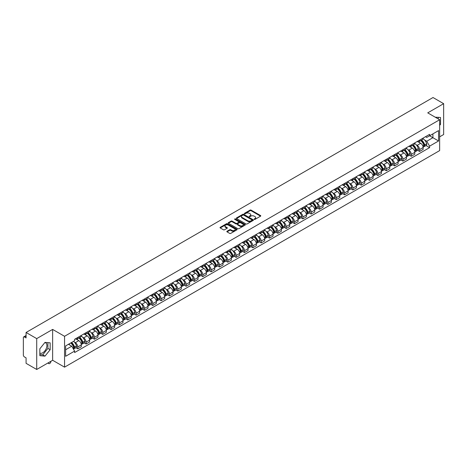 <?xml version="1.0" encoding="UTF-8"?>
<svg xmlns="http://www.w3.org/2000/svg" width="467" height="467" viewBox="0 0 467 467"><rect width="100%" height="100%" fill="white"/><g stroke="black" fill="none" stroke-linecap="round" stroke-linejoin="round"><path stroke-width="0.7" d="M254.252 219.391A0.52 0.298 0 0 0 254.988 219.391L260.563 216.174A0.741 0.426 0 0 0 260.779 215.871A0.741 0.426 0 0 0 260.563 215.567L251.118 210.115A0.741 0.426 0 0 0 250.067 210.115L244.492 213.331A0.52 0.298 0 0 0 245.228 213.758L245.951 213.343A2.376 1.372 0 0 1 249.308 213.343L250.096 213.798A2.376 1.372 0 0 1 250.791 214.767A2.376 1.372 0 0 1 250.096 215.736L249.372 216.151A0.52 0.298 0 0 0 250.108 216.577L250.832 216.157A2.376 1.372 0 0 1 254.188 216.157L254.976 216.612A2.376 1.372 0 0 1 255.671 217.581A2.376 1.372 0 0 1 254.976 218.55L254.252 218.97A0.52 0.298 0 0 0 254.252 219.391L254.252 218.97M435.262 117.217A5.896 3.403 -60 0 1 436.067 117.48A5.896 3.403 -60 0 1 436.698 118.046M44.826 342.591A5.896 3.403 -60 0 1 45.696 342.86A5.896 3.403 -60 0 1 46.601 347.582A5.896 3.403 -60 0 1 42.748 352.778A5.896 3.403 -60 0 1 39.841 353.087M227.038 231.258A0.741 0.426 0 0 0 226.822 231.562A0.741 0.426 0 0 0 227.038 231.865L229.688 233.395A0.741 0.426 0 0 0 230.739 233.395L236.927 229.817A0.741 0.426 0 0 0 237.143 229.513A0.741 0.426 0 0 0 236.927 229.215L227.482 223.763A0.741 0.426 0 0 0 226.437 223.763L220.243 227.336A0.741 0.426 0 0 0 220.027 227.639A0.741 0.426 0 0 0 220.243 227.943L223.442 229.787A0.741 0.426 0 0 0 224.493 229.787L227.143 228.258A0.741 0.426 0 0 0 227.359 227.954A0.741 0.426 0 0 0 227.143 227.651L225.555 226.734A1.985 1.144 0 0 1 224.977 225.929A1.985 1.144 0 0 1 226.197 224.866A1.985 1.144 0 0 1 228.363 225.117L234.58 228.707A1.985 1.144 0 0 1 235.158 229.513A1.985 1.144 0 0 1 233.938 230.575A1.985 1.144 0 0 1 231.772 230.324L230.739 229.729A0.741 0.426 0 0 0 229.688 229.729L227.038 231.258L227.038 231.865L229.688 230.342L229.688 229.729M64.557 336.298L52.637 329.416L36.712 338.616L26.076 332.475L433.014 97.527L443.65 103.668L427.725 112.862L439.64 119.745L64.557 336.298L64.557 367.155L439.64 150.602L439.64 119.745M246.004 223.973A0.741 0.426 0 0 0 247.055 223.973L253.242 220.401A0.741 0.426 0 0 0 253.458 220.097A0.741 0.426 0 0 0 253.242 219.794L243.797 214.341A0.741 0.426 0 0 0 242.752 214.341L236.559 217.914A0.741 0.426 0 0 0 236.343 218.217A0.741 0.426 0 0 0 236.559 218.521L246.004 223.973M234.959 219.502A0.52 0.298 0 0 1 235.485 219.578L245.076 225.112L238.894 228.684A0.741 0.426 0 0 1 237.843 228.684L228.404 223.232L228.404 222.625A0.741 0.426 0 0 0 228.182 222.928A0.741 0.426 0 0 0 228.404 223.232M228.404 222.625L231.054 221.095A0.741 0.426 0 0 1 232.099 221.095L235.928 223.308A0.741 0.426 0 0 0 236.979 223.308L238.736 222.292A0.741 0.426 0 0 0 238.952 221.988A0.741 0.426 0 0 0 238.736 221.685L234.749 219.385A0.52 0.298 0 0 1 235.485 218.959L245.087 224.504A0.741 0.426 0 0 1 245.303 224.808A0.741 0.426 0 0 1 245.087 225.112L245.087 224.504M36.712 338.616L36.712 369.473L26.076 363.332L26.076 357.868L24.418 356.911A1.512 0.876 -120 0 1 23.35 355.06L23.35 337.594A1.512 0.876 -120 0 1 23.665 336.905L26.076 335.51M439.64 136.843L443.65 134.525L443.65 103.668M36.712 369.473L52.637 360.273L64.557 367.155M26.076 332.475L26.076 337.933L24.418 336.976A1.512 0.876 -120 0 0 23.665 336.905M419.599 140.112A3.479 2.008 60 0 1 418.881 141.67L422.407 139.639A3.479 2.008 -120 0 0 423.125 138.074M416.249 144.811L417.142 145.325A3.479 2.008 60 0 1 419.599 149.586L423.125 147.549A3.479 2.008 -120 0 0 420.668 143.287L418.146 141.834M423.125 147.549L423.125 149.428L419.599 151.466L417.685 150.362M418.881 141.67A3.479 2.008 60 0 1 417.165 141.519M419.599 149.586L419.599 151.466M411.264 144.928A3.479 2.008 60 0 1 410.54 146.486L414.071 144.449A3.479 2.008 -120 0 0 414.789 142.89M409.349 155.178L411.264 156.282L414.789 154.244L414.789 152.365A3.479 2.008 -120 0 0 412.332 148.103L409.804 146.644M410.54 146.486A3.479 2.008 60 0 1 408.829 146.329M407.913 149.627L408.806 150.141A3.479 2.008 60 0 1 411.264 154.396L411.264 156.282M402.922 149.738A3.479 2.008 60 0 1 402.204 151.302L405.73 149.265A3.479 2.008 -120 0 0 406.453 147.7M401.013 159.988L402.922 161.097L406.453 159.06L406.453 157.175A3.479 2.008 -120 0 0 403.996 152.919L401.468 151.46M402.204 151.302A3.479 2.008 60 0 1 400.493 151.145M399.577 154.443L400.464 154.956A3.479 2.008 60 0 1 402.922 159.212L402.922 161.097M394.586 154.554A3.479 2.008 60 0 1 393.868 156.112L397.394 154.075A3.479 2.008 -120 0 0 398.112 152.516M392.671 164.804L394.586 165.908L398.112 163.87L398.112 161.991A3.479 2.008 -120 0 0 395.654 157.729L393.132 156.276M393.868 156.112A3.479 2.008 60 0 1 392.157 155.955M391.241 159.253L392.128 159.767A3.479 2.008 60 0 1 394.586 164.028L394.586 165.908M386.25 159.364A3.479 2.008 60 0 1 385.526 160.928L389.058 158.891A3.479 2.008 -120 0 0 389.776 157.332M384.335 169.62L386.25 170.724L389.776 168.686L389.776 166.801A3.479 2.008 -120 0 0 387.318 162.545L384.79 161.086M385.526 160.928A3.479 2.008 60 0 1 383.816 160.771M382.899 164.069L383.792 164.582A3.479 2.008 60 0 1 386.25 168.838L386.25 170.724M377.914 164.18A3.479 2.008 60 0 1 377.19 165.738L380.716 163.707A3.479 2.008 -120 0 0 381.44 162.142M375.999 174.43L377.914 175.534L381.44 173.496L381.44 171.617A3.479 2.008 -120 0 0 378.982 167.361L376.455 165.902M377.19 165.738A3.479 2.008 60 0 1 375.48 165.587M374.563 168.879L375.45 169.393A3.479 2.008 60 0 1 377.914 173.654L377.914 175.534M369.572 168.996A3.479 2.008 60 0 1 368.854 170.554L372.38 168.517A3.479 2.008 -120 0 0 373.104 166.958M367.663 179.246L369.572 180.35L373.104 178.312L373.104 176.433A3.479 2.008 -120 0 0 370.64 172.171L368.119 170.712M368.854 170.554A3.479 2.008 60 0 1 367.144 170.397M366.227 173.695L367.115 174.209A3.479 2.008 60 0 1 369.572 178.464L369.572 180.35M361.236 173.806A3.479 2.008 60 0 1 360.518 175.37L364.044 173.333A3.479 2.008 -120 0 0 364.762 171.768M359.321 184.056L361.236 185.165L364.762 183.128L364.762 181.243A3.479 2.008 -120 0 0 362.304 176.987L359.783 175.528M360.518 175.37A3.479 2.008 60 0 1 358.802 175.213M357.885 178.511L358.779 179.024A3.479 2.008 60 0 1 361.236 183.28L361.236 185.165M352.9 178.622A3.479 2.008 60 0 1 352.176 180.18L355.708 178.143A3.479 2.008 -120 0 0 356.426 176.584M350.986 188.872L352.9 189.976L356.426 187.938L356.426 186.059A3.479 2.008 -120 0 0 353.968 181.797L351.441 180.344M352.176 180.18A3.479 2.008 60 0 1 350.466 180.023M349.549 183.321L350.443 183.835A3.479 2.008 60 0 1 352.9 188.096L352.9 189.976M344.558 183.438A3.479 2.008 60 0 1 343.84 184.996L347.366 182.959A3.479 2.008 -120 0 0 348.09 181.4M342.65 193.688L344.558 194.792L348.09 192.754L348.09 190.869A3.479 2.008 -120 0 0 345.633 186.613L343.105 185.154M343.84 184.996A3.479 2.008 60 0 1 342.13 184.839M341.214 188.137L342.101 188.65A3.479 2.008 60 0 1 344.558 192.906L344.558 194.792M336.222 188.248A3.479 2.008 60 0 1 335.504 189.806L339.03 187.775A3.479 2.008 -120 0 0 339.748 186.21M334.308 198.498L336.222 199.602L339.748 197.57L339.748 195.685A3.479 2.008 -120 0 0 337.291 191.429L334.769 189.97M335.504 189.806A3.479 2.008 60 0 1 333.794 189.655M332.878 192.953L333.765 193.461A3.479 2.008 60 0 1 336.222 197.722L336.222 199.602M327.887 193.064A3.479 2.008 60 0 1 327.169 194.622L330.694 192.585A3.479 2.008 -120 0 0 331.412 191.026M325.972 203.314L327.887 204.418L331.412 202.38L331.412 200.501A3.479 2.008 -120 0 0 328.955 196.239L326.427 194.78M327.169 194.622A3.479 2.008 60 0 1 325.452 194.465M324.536 197.763L325.429 198.277A3.479 2.008 60 0 1 327.887 202.538L327.887 204.418M319.551 197.874A3.479 2.008 60 0 1 318.827 199.438L322.358 197.401A3.479 2.008 -120 0 0 323.076 195.836M317.636 208.124L319.551 209.234L323.076 207.196L323.076 205.311A3.479 2.008 -120 0 0 320.619 201.055L318.091 199.596M318.827 199.438A3.479 2.008 60 0 1 317.116 199.281M316.2 202.579L317.087 203.092A3.479 2.008 60 0 1 319.551 207.348L319.551 209.234M311.209 202.69A3.479 2.008 60 0 1 310.491 204.248L314.017 202.211A3.479 2.008 -120 0 0 314.74 200.652M309.3 212.94L311.209 214.044L314.74 212.006L314.74 210.127A3.479 2.008 -120 0 0 312.277 205.865L309.755 204.412M310.491 204.248A3.479 2.008 60 0 1 308.78 204.091M307.864 207.389L308.751 207.903A3.479 2.008 60 0 1 311.209 212.164L311.209 214.044M302.873 207.506A3.479 2.008 60 0 1 302.155 209.064L305.681 207.027A3.479 2.008 -120 0 0 306.399 205.468M300.958 217.756L302.873 218.86L306.399 216.822L306.399 214.943A3.479 2.008 -120 0 0 303.941 210.681L301.419 209.222M302.155 209.064A3.479 2.008 60 0 1 300.439 208.907M299.528 212.205L300.415 212.718A3.479 2.008 60 0 1 302.873 216.974L302.873 218.86M294.537 212.316A3.479 2.008 60 0 1 293.813 213.88L297.345 211.843A3.479 2.008 -120 0 0 298.063 210.278M292.622 222.566L294.537 223.67L298.063 221.638L298.063 219.753A3.479 2.008 -120 0 0 295.605 215.497L293.078 214.038M293.813 213.88A3.479 2.008 60 0 1 292.103 213.723M291.186 217.021L292.079 217.534A3.479 2.008 60 0 1 294.537 221.79L294.537 223.67M286.195 217.132A3.479 2.008 60 0 1 285.477 218.69L289.003 216.653A3.479 2.008 -120 0 0 289.727 215.094M284.286 227.382L286.195 228.486L289.727 226.448L289.727 224.569A3.479 2.008 -120 0 0 287.269 220.307L284.742 218.854M285.477 218.69A3.479 2.008 60 0 1 283.767 218.533M282.85 221.831L283.738 222.345A3.479 2.008 60 0 1 286.195 226.606L286.195 228.486M277.859 221.942A3.479 2.008 60 0 1 277.141 223.506L280.667 221.469A3.479 2.008 -120 0 0 281.385 219.91M275.944 232.192L277.859 233.302L281.385 231.264L281.385 229.379A3.479 2.008 -120 0 0 278.927 225.123L276.406 223.664M277.141 223.506A3.479 2.008 60 0 1 275.431 223.349M274.514 226.647L275.402 227.16A3.479 2.008 60 0 1 277.859 231.416L277.859 233.302M269.523 226.758A3.479 2.008 60 0 1 268.805 228.316L272.331 226.285A3.479 2.008 -120 0 0 273.049 224.72M267.609 237.008L269.523 238.112L273.049 236.074L273.049 234.195A3.479 2.008 -120 0 0 270.591 229.933L268.07 228.48M268.805 228.316A3.479 2.008 60 0 1 267.089 228.165M266.172 231.457L267.066 231.971A3.479 2.008 60 0 1 269.523 236.232L269.523 238.112M261.187 231.574A3.479 2.008 60 0 1 260.463 233.132L263.995 231.095A3.479 2.008 -120 0 0 264.713 229.536M259.273 241.824L261.187 242.928L264.713 240.89L264.713 239.011A3.479 2.008 -120 0 0 262.256 234.749L259.728 233.29M260.463 233.132A3.479 2.008 60 0 1 258.753 232.975M257.837 236.273L258.724 236.787A3.479 2.008 60 0 1 261.187 241.042L261.187 242.928M252.845 236.384A3.479 2.008 60 0 1 252.127 237.948L255.653 235.911A3.479 2.008 -120 0 0 256.377 234.346M250.937 246.634L252.845 247.738L256.377 245.706L256.377 243.821A3.479 2.008 -120 0 0 253.914 239.565L251.392 238.106M252.127 237.948A3.479 2.008 60 0 1 250.417 237.791M249.501 241.089L250.388 241.602A3.479 2.008 60 0 1 252.845 245.858L252.845 247.738M244.51 241.2A3.479 2.008 60 0 1 243.792 242.758L247.317 240.721A3.479 2.008 -120 0 0 248.035 239.162M242.595 251.45L244.51 252.554L248.035 250.516L248.035 248.637A3.479 2.008 -120 0 0 245.578 244.375L243.056 242.922M243.792 242.758A3.479 2.008 60 0 1 242.075 242.601M241.165 245.899L242.052 246.413A3.479 2.008 60 0 1 244.51 250.674L244.51 252.554M236.174 246.01A3.479 2.008 60 0 1 235.45 247.574L238.981 245.537A3.479 2.008 -120 0 0 239.699 243.978M234.259 256.266L236.174 257.37L239.699 255.332L239.699 253.447A3.479 2.008 -120 0 0 237.242 249.191L234.714 247.732M235.45 247.574A3.479 2.008 60 0 1 233.739 247.417M232.823 250.715L233.716 251.228A3.479 2.008 60 0 1 236.174 255.484L236.174 257.37M227.832 250.826A3.479 2.008 60 0 1 227.114 252.384L230.64 250.353A3.479 2.008 -120 0 0 231.363 248.788M225.923 261.076L227.838 262.18L231.363 260.142L231.363 258.263A3.479 2.008 -120 0 0 228.906 254.007L226.378 252.548M227.114 252.384A3.479 2.008 60 0 1 225.403 252.233M224.487 255.525L225.374 256.039A3.479 2.008 60 0 1 227.838 260.3L227.838 262.18M219.496 255.642A3.479 2.008 60 0 1 218.778 257.2L222.304 255.163A3.479 2.008 -120 0 0 223.022 253.604M217.587 265.892L219.496 266.996L223.022 264.958L223.022 263.079A3.479 2.008 -120 0 0 220.564 258.817L218.042 257.358M218.778 257.2A3.479 2.008 60 0 1 217.067 257.043M216.151 260.341L217.038 260.855A3.479 2.008 60 0 1 219.496 265.11L219.496 266.996M211.16 260.452A3.479 2.008 60 0 1 210.442 262.016L213.968 259.979A3.479 2.008 -120 0 0 214.686 258.414M209.245 270.702L211.16 271.812L214.686 269.774L214.686 267.889A3.479 2.008 -120 0 0 212.228 263.633L209.706 262.174M210.442 262.016A3.479 2.008 60 0 1 208.726 261.859M207.809 265.157L208.702 265.67A3.479 2.008 60 0 1 211.16 269.926L211.16 271.812M202.824 265.268A3.479 2.008 60 0 1 202.1 266.826L205.632 264.789A3.479 2.008 -120 0 0 206.35 263.23M200.909 275.518L202.824 276.622L206.35 274.584L206.35 272.705A3.479 2.008 -120 0 0 203.892 268.443L201.365 266.99M202.1 266.826A3.479 2.008 60 0 1 200.39 266.669M199.473 269.967L200.361 270.481A3.479 2.008 60 0 1 202.824 274.742L202.824 276.622M194.482 270.084A3.479 2.008 60 0 1 193.764 271.642L197.29 269.605A3.479 2.008 -120 0 0 198.014 268.046M192.573 280.334L194.482 281.438L198.014 279.4L198.014 277.515A3.479 2.008 -120 0 0 195.55 273.259L193.029 271.8M193.764 271.642A3.479 2.008 60 0 1 192.054 271.485M191.137 274.783L192.025 275.297A3.479 2.008 60 0 1 194.482 279.552L194.482 281.438M186.146 274.894A3.479 2.008 60 0 1 185.428 276.452L188.954 274.421A3.479 2.008 -120 0 0 189.672 272.856M184.232 285.144L186.146 286.248L189.672 284.21L189.672 282.331A3.479 2.008 -120 0 0 187.214 278.075L184.693 276.616M185.428 276.452A3.479 2.008 60 0 1 183.718 276.301M182.801 279.593L183.689 280.107A3.479 2.008 60 0 1 186.146 284.368L186.146 286.248M177.81 279.71A3.479 2.008 60 0 1 177.086 281.268L180.618 279.231A3.479 2.008 -120 0 0 181.336 277.672M175.896 289.96L177.81 291.064L181.336 289.026L181.336 287.147A3.479 2.008 -120 0 0 178.879 282.885L176.351 281.426M177.086 281.268A3.479 2.008 60 0 1 175.376 281.111M174.46 284.409L175.353 284.923A3.479 2.008 60 0 1 177.81 289.184L177.81 291.064M169.474 284.52A3.479 2.008 60 0 1 168.75 286.084L172.276 284.047A3.479 2.008 -120 0 0 173 282.482M167.56 294.77L169.474 295.88L173 293.842L173 291.957A3.479 2.008 -120 0 0 170.543 287.701L168.015 286.242M168.75 286.084A3.479 2.008 60 0 1 167.04 285.927M166.124 289.225L167.011 289.738A3.479 2.008 60 0 1 169.474 293.994L169.474 295.88M161.133 289.336A3.479 2.008 60 0 1 160.415 290.894L163.94 288.857A3.479 2.008 -120 0 0 164.664 287.298M159.224 299.586L161.133 300.69L164.664 298.652L164.664 296.773A3.479 2.008 -120 0 0 162.201 292.511L159.679 291.058M160.415 290.894A3.479 2.008 60 0 1 158.704 290.737M157.788 294.035L158.675 294.549A3.479 2.008 60 0 1 161.133 298.81L161.133 300.69M152.797 294.152A3.479 2.008 60 0 1 152.079 295.71L155.604 293.673A3.479 2.008 -120 0 0 156.322 292.114M150.882 304.402L152.797 305.506L156.322 303.468L156.322 301.583A3.479 2.008 -120 0 0 153.865 297.327L151.343 295.868M152.079 295.71A3.479 2.008 60 0 1 150.362 295.553M149.446 298.851L150.339 299.365A3.479 2.008 60 0 1 152.797 303.62L152.797 305.506M144.461 298.962A3.479 2.008 60 0 1 143.737 300.526L147.268 298.489A3.479 2.008 -120 0 0 147.986 296.924M142.546 309.212L144.461 310.316L147.986 308.284L147.986 306.399A3.479 2.008 -120 0 0 145.529 302.143L143.001 300.684M143.737 300.526A3.479 2.008 60 0 1 142.026 300.369M141.11 303.667L142.003 304.18A3.479 2.008 60 0 1 144.461 308.436L144.461 310.316M136.119 303.778A3.479 2.008 60 0 1 135.401 305.336L138.927 303.299A3.479 2.008 -120 0 0 139.651 301.74M134.21 314.028L136.119 315.132L139.651 313.094L139.651 311.215A3.479 2.008 -120 0 0 137.193 306.953L134.665 305.5M135.401 305.336A3.479 2.008 60 0 1 133.69 305.179M132.774 308.477L133.661 308.991A3.479 2.008 60 0 1 136.119 313.252L136.119 315.132M127.783 308.588A3.479 2.008 60 0 1 127.065 310.152L130.591 308.115A3.479 2.008 -120 0 0 131.309 306.556M125.868 318.838L127.783 319.948L131.309 317.91L131.309 316.025A3.479 2.008 -120 0 0 128.851 311.769L126.329 310.31M127.065 310.152A3.479 2.008 60 0 1 125.354 309.995M124.438 313.293L125.325 313.806A3.479 2.008 60 0 1 127.783 318.062L127.783 319.948M119.447 313.404A3.479 2.008 60 0 1 118.723 314.962L122.255 312.925A3.479 2.008 -120 0 0 122.973 311.366M117.532 323.654L119.447 324.758L122.973 322.72L122.973 320.841A3.479 2.008 -120 0 0 120.515 316.579L117.988 315.126M118.723 314.962A3.479 2.008 60 0 1 117.013 314.805M116.096 318.103L116.989 318.617A3.479 2.008 60 0 1 119.447 322.878L119.447 324.758M111.111 318.22A3.479 2.008 60 0 1 110.387 319.778L113.913 317.741A3.479 2.008 -120 0 0 114.637 316.182M109.196 328.47L111.111 329.574L114.637 327.536L114.637 325.657A3.479 2.008 -120 0 0 112.179 321.395L109.652 319.936M110.387 319.778A3.479 2.008 60 0 1 108.677 319.621M107.76 322.919L108.648 323.433A3.479 2.008 60 0 1 111.111 327.688L111.111 329.574M102.769 323.03A3.479 2.008 60 0 1 102.051 324.594L105.577 322.557A3.479 2.008 -120 0 0 106.301 320.992M100.86 333.28L102.769 334.384L106.301 332.352L106.301 330.467A3.479 2.008 -120 0 0 103.837 326.211L101.316 324.752M102.051 324.594A3.479 2.008 60 0 1 100.341 324.437M99.424 327.735L100.312 328.248A3.479 2.008 60 0 1 102.769 332.504L102.769 334.384M94.433 327.846A3.479 2.008 60 0 1 93.715 329.404L97.241 327.367A3.479 2.008 -120 0 0 97.959 325.808M92.519 338.096L94.433 339.2L97.959 337.162L97.959 335.283A3.479 2.008 -120 0 0 95.501 331.021L92.98 329.568M93.715 329.404A3.479 2.008 60 0 1 91.999 329.247M91.083 332.545L91.976 333.059A3.479 2.008 60 0 1 94.433 337.32L94.433 339.2M86.097 332.656A3.479 2.008 60 0 1 85.373 334.22L88.905 332.183A3.479 2.008 -120 0 0 89.623 330.624M84.183 342.912L86.097 344.016L89.623 341.978L89.623 340.093A3.479 2.008 -120 0 0 87.166 335.837L84.638 334.378M85.373 334.22A3.479 2.008 60 0 1 83.663 334.063M82.747 337.361L83.64 337.874A3.479 2.008 60 0 1 86.097 342.13L86.097 344.016M77.755 337.472A3.479 2.008 60 0 1 77.037 339.03L80.563 336.999A3.479 2.008 -120 0 0 81.287 335.434M75.847 347.722L77.755 348.826L81.287 346.788L81.287 344.909A3.479 2.008 -120 0 0 78.83 340.653L76.302 339.194M77.037 339.03A3.479 2.008 60 0 1 75.327 338.879M74.411 342.171L75.298 342.685A3.479 2.008 60 0 1 77.755 346.946L77.755 348.826M425.507 136.703L426.762 137.426L438.571 130.608L432.909 133.877L432.909 137.707L426.762 141.256L424.591 140.001M65.625 349.754L71.772 346.205L74.603 351.108L65.625 356.298L65.625 345.924L74.603 340.741L74.603 339.293L429.593 134.344L429.593 135.792L438.571 140.976L429.593 146.159L426.762 141.256M438.571 130.608L438.571 140.976M74.603 351.108L74.603 352.562L429.593 147.613L429.593 146.159M439.64 125.436L440.521 124.345L440.521 117.468L435.215 117.194M52.637 329.416L52.637 360.273M39.841 355.673L44.995 356.134L50.156 349.719L50.156 342.842L44.995 342.381L39.841 348.796L39.841 355.673M71.772 346.205L68.456 344.29M426.027 145.546L429.593 147.613M438.279 118.957L438.279 117.264M439.64 123.831L440.521 124.345M39.841 354.581L42.748 354.838L47.908 348.423L47.908 342.644M42.748 354.838L44.995 356.134M47.908 348.423L50.156 349.719M254.462 219.467L254.976 219.169A2.376 1.372 0 0 0 255.671 218.2L255.671 217.581M250.791 214.767L250.791 215.38A2.376 1.372 0 0 1 250.096 216.349L249.582 216.647M260.551 216.18L251.118 210.734A0.741 0.426 0 0 0 250.067 210.734L244.702 213.833M253.242 219.794L253.242 220.401L243.797 214.96A0.741 0.426 0 0 0 242.752 214.96L236.571 218.527L236.559 217.914M251.929 220.307A0.52 0.298 0 0 0 251.929 219.881L243.64 215.1A0.52 0.298 0 0 0 242.91 215.1L242.145 215.538A2.376 1.372 0 0 0 241.451 216.507A2.376 1.372 0 0 0 242.145 217.476L247.814 220.745A2.376 1.372 0 0 0 251.17 220.745L251.929 220.307L251.929 220.926A0.52 0.298 0 0 0 251.929 220.5M241.451 216.507L241.451 217.126A2.376 1.372 0 0 0 242.145 218.095L242.145 217.476M251.929 220.926L251.17 221.364A2.376 1.372 0 0 1 247.814 221.364L242.145 218.095M228.41 223.238L231.054 221.714L231.054 221.095M238.952 221.988L238.952 222.607A0.741 0.426 0 0 1 238.736 222.911L236.979 223.927A0.741 0.426 0 0 1 235.928 223.927L232.099 221.714A0.741 0.426 0 0 0 231.054 221.714M239.904 225.602A1.985 1.144 0 0 0 242.069 225.847A1.985 1.144 0 0 0 243.289 224.79A1.985 1.144 0 0 0 242.712 223.979L240.523 222.718A0.741 0.426 0 0 0 239.472 222.718L237.715 223.728A0.741 0.426 0 0 0 237.499 224.032A0.741 0.426 0 0 0 237.715 224.335L239.904 225.602L239.904 226.221A1.985 1.144 0 0 0 242.069 226.466A1.985 1.144 0 0 0 243.289 225.409L243.289 224.79M237.499 224.032L237.499 224.65A0.741 0.426 0 0 0 237.715 224.954L237.715 224.335M239.904 226.221L237.715 224.954M235.158 229.513L235.158 230.132A1.985 1.144 0 0 1 233.938 231.188A1.985 1.144 0 0 1 231.772 230.943L230.739 230.342A0.741 0.426 0 0 0 229.688 230.342M224.977 225.929L224.977 226.542A1.985 1.144 0 0 0 225.555 227.353L225.555 226.734M227.131 228.264L225.555 227.353M236.927 229.215L236.927 229.817L227.482 224.376A0.741 0.426 0 0 0 226.437 224.376L220.255 227.949L220.243 227.336M420.913 140.497A4.763 2.749 60 0 1 420.936 140.514A4.763 2.749 60 0 1 424.071 144.788L424.094 144.887A0.928 0.537 60 0 1 423.948 145.611A0.928 0.537 60 0 1 423.931 145.622M420.703 140.62A5.744 3.316 60 0 1 423.861 145.36L423.89 145.459A1.909 1.103 60 0 1 423.587 146.959L423.114 147.228M423.913 146.533A1.909 1.103 -120 0 0 424.445 146.463A1.909 1.103 -120 0 0 424.742 144.963L424.713 144.863A5.744 3.316 -120 0 0 421.561 140.123M423.055 138.687A5.744 3.316 60 0 1 426.669 143.737L426.692 143.836A1.909 1.103 60 0 1 426.394 145.336L424.445 146.463M418.741 141.74A5.744 3.316 60 0 1 419.944 142.873M422.734 142.879L423.47 143.305M412.571 145.313A4.763 2.749 60 0 1 412.6 145.325A4.763 2.749 60 0 1 415.729 149.598L415.758 149.697A0.928 0.537 60 0 1 415.612 150.427A0.928 0.537 60 0 1 415.589 150.438M412.367 145.435A5.744 3.316 60 0 1 415.525 150.176L415.548 150.269A1.909 1.103 60 0 1 415.251 151.769L414.772 152.044M415.577 151.349A1.909 1.103 -120 0 0 416.103 151.279A1.909 1.103 -120 0 0 416.406 149.779L416.377 149.679A5.744 3.316 -120 0 0 413.219 144.939M414.719 143.497A5.744 3.316 60 0 1 418.327 148.553L418.356 148.652A1.909 1.103 60 0 1 418.053 150.152L416.103 151.279M410.405 146.55A5.744 3.316 60 0 1 411.608 147.683M414.398 147.695L415.134 148.115M404.235 150.129A4.763 2.749 60 0 1 404.259 150.141A4.763 2.749 60 0 1 407.393 154.414L407.422 154.513A0.928 0.537 60 0 1 407.277 155.237A0.928 0.537 60 0 1 407.253 155.248M404.025 150.246A5.744 3.316 60 0 1 407.183 154.986L407.212 155.085A1.909 1.103 60 0 1 406.909 156.585L406.436 156.859M407.236 156.159A1.909 1.103 -120 0 0 407.767 156.089A1.909 1.103 -120 0 0 408.07 154.589L408.041 154.495A5.744 3.316 -120 0 0 404.883 149.755M406.378 148.313A5.744 3.316 60 0 1 409.991 153.369L410.02 153.468A1.909 1.103 60 0 1 409.717 154.962L407.767 156.089M402.069 151.366A5.744 3.316 60 0 1 403.266 152.499M406.062 152.505L406.792 152.931M395.899 154.939A4.763 2.749 60 0 1 395.923 154.956A4.763 2.749 60 0 1 399.057 159.229L399.087 159.323A0.928 0.537 60 0 1 398.935 160.053A0.928 0.537 60 0 1 398.917 160.064M395.689 155.062A5.744 3.316 60 0 1 398.847 159.802L398.876 159.901A1.909 1.103 60 0 1 398.573 161.395L398.1 161.67M398.9 160.975A1.909 1.103 -120 0 0 399.431 160.905A1.909 1.103 -120 0 0 399.729 159.405L399.699 159.305A5.744 3.316 -120 0 0 396.547 154.565M398.042 153.129A5.744 3.316 60 0 1 401.655 158.179L401.678 158.278A1.909 1.103 60 0 1 401.381 159.778L399.431 160.905M393.734 156.182A5.744 3.316 60 0 1 394.93 157.315M397.726 157.321L398.456 157.741M387.563 159.755A4.763 2.749 60 0 1 387.587 159.767A4.763 2.749 60 0 1 390.716 164.04L390.745 164.139A0.928 0.537 60 0 1 390.599 164.869A0.928 0.537 60 0 1 390.581 164.88M387.353 159.872A5.744 3.316 60 0 1 390.511 164.612L390.54 164.711A1.909 1.103 60 0 1 390.237 166.211L389.764 166.486M390.564 165.791A1.909 1.103 -120 0 0 391.089 165.715A1.909 1.103 -120 0 0 391.393 164.221L391.364 164.121A5.744 3.316 -120 0 0 388.205 159.381M389.706 157.939A5.744 3.316 60 0 1 393.313 162.995L393.342 163.094A1.909 1.103 60 0 1 393.045 164.588L391.089 165.715M385.392 160.992A5.744 3.316 60 0 1 386.594 162.125M389.385 162.137L390.12 162.557M379.222 164.565A4.763 2.749 60 0 1 379.245 164.582A4.763 2.749 60 0 1 382.38 168.856L382.409 168.955A0.928 0.537 60 0 1 382.263 169.679A0.928 0.537 60 0 1 382.239 169.69M379.017 164.688A5.744 3.316 60 0 1 382.169 169.428L382.199 169.527A1.909 1.103 60 0 1 381.901 171.027L381.422 171.301M382.228 170.601A1.909 1.103 -120 0 0 382.753 170.531A1.909 1.103 -120 0 0 383.057 169.031L383.028 168.931A5.744 3.316 -120 0 0 379.869 164.191M381.364 162.755A5.744 3.316 60 0 1 384.977 167.805L385.006 167.904A1.909 1.103 60 0 1 384.703 169.404L382.753 170.531M377.056 165.808A5.744 3.316 60 0 1 378.258 166.941M381.049 166.947L381.778 167.373M370.886 169.381A4.763 2.749 60 0 1 370.909 169.393A4.763 2.749 60 0 1 374.044 173.666L374.073 173.765A0.928 0.537 60 0 1 373.927 174.495A0.928 0.537 60 0 1 373.904 174.506M370.675 169.503A5.744 3.316 60 0 1 373.833 174.244L373.863 174.343A1.909 1.103 60 0 1 373.559 175.837L373.086 176.112M373.886 175.417A1.909 1.103 -120 0 0 374.417 175.347A1.909 1.103 -120 0 0 374.715 173.847L374.692 173.747A5.744 3.316 -120 0 0 371.534 169.007M373.028 167.565A5.744 3.316 60 0 1 376.641 172.621L376.671 172.72A1.909 1.103 60 0 1 376.367 174.22L374.417 175.347M368.72 170.618A5.744 3.316 60 0 1 369.917 171.751M372.713 171.763L373.442 172.183M362.55 174.197A4.763 2.749 60 0 1 362.573 174.209A4.763 2.749 60 0 1 365.708 178.482L365.731 178.581A0.928 0.537 60 0 1 365.585 179.305A0.928 0.537 60 0 1 365.568 179.316M362.339 174.314A5.744 3.316 60 0 1 365.498 179.054L365.527 179.153A1.909 1.103 60 0 1 365.223 180.653L364.75 180.927M365.55 180.233A1.909 1.103 -120 0 0 366.081 180.157A1.909 1.103 -120 0 0 366.379 178.663L366.35 178.563A5.744 3.316 -120 0 0 363.198 173.823M364.692 172.381A5.744 3.316 60 0 1 368.305 177.437L368.329 177.536A1.909 1.103 60 0 1 368.031 179.03L366.081 180.157M360.378 175.434A5.744 3.316 60 0 1 361.581 176.567M364.371 176.573L365.106 176.999M354.208 179.007A4.763 2.749 60 0 1 354.237 179.024A4.763 2.749 60 0 1 357.366 183.297L357.395 183.397A0.928 0.537 60 0 1 357.249 184.121A0.928 0.537 60 0 1 357.232 184.132M354.004 179.13A5.744 3.316 60 0 1 357.162 183.87L357.185 183.969A1.909 1.103 60 0 1 356.887 185.463L356.409 185.738M357.214 185.043A1.909 1.103 -120 0 0 357.74 184.973A1.909 1.103 -120 0 0 358.043 183.473L358.014 183.373A5.744 3.316 -120 0 0 354.856 178.633M356.356 177.197A5.744 3.316 60 0 1 359.964 182.247L359.993 182.346A1.909 1.103 60 0 1 359.689 183.846L357.74 184.973M352.042 180.25A5.744 3.316 60 0 1 353.245 181.383M356.035 181.389L356.77 181.809M345.872 183.823A4.763 2.749 60 0 1 345.895 183.835A4.763 2.749 60 0 1 349.03 188.108L349.059 188.207A0.928 0.537 60 0 1 348.913 188.937A0.928 0.537 60 0 1 348.89 188.948M345.668 183.94A5.744 3.316 60 0 1 348.82 188.68L348.849 188.779A1.909 1.103 60 0 1 348.545 190.279L348.073 190.554M348.872 189.859A1.909 1.103 -120 0 0 349.404 189.783A1.909 1.103 -120 0 0 349.707 188.289L349.678 188.189A5.744 3.316 -120 0 0 346.52 183.449M348.014 182.007A5.744 3.316 60 0 1 351.628 187.063L351.657 187.162A1.909 1.103 60 0 1 351.353 188.662L349.404 189.783M343.706 185.06A5.744 3.316 60 0 1 344.903 186.193M347.699 186.205L348.429 186.625M337.536 188.639A4.763 2.749 60 0 1 337.559 188.65A4.763 2.749 60 0 1 340.694 192.924L340.723 193.023A0.928 0.537 60 0 1 340.577 193.747A0.928 0.537 60 0 1 340.554 193.758M337.326 188.756A5.744 3.316 60 0 1 340.484 193.496L340.513 193.595A1.909 1.103 60 0 1 340.209 195.095L339.737 195.369M340.536 194.669A1.909 1.103 -120 0 0 341.068 194.599A1.909 1.103 -120 0 0 341.365 193.099L341.342 192.999A5.744 3.316 -120 0 0 338.184 188.265M339.678 186.823A5.744 3.316 60 0 1 343.292 191.879L343.321 191.972A1.909 1.103 60 0 1 343.017 193.472L341.068 194.599M335.37 189.876A5.744 3.316 60 0 1 336.567 191.009M339.363 191.015L340.093 191.441M329.2 193.449A4.763 2.749 60 0 1 329.223 193.461A4.763 2.749 60 0 1 332.352 197.734L332.381 197.833A0.928 0.537 60 0 1 332.235 198.563A0.928 0.537 60 0 1 332.218 198.574M328.99 193.572A5.744 3.316 60 0 1 332.148 198.312L332.177 198.411A1.909 1.103 60 0 1 331.874 199.905L331.401 200.18M332.2 199.485A1.909 1.103 -120 0 0 332.726 199.415A1.909 1.103 -120 0 0 333.029 197.915L333 197.815A5.744 3.316 -120 0 0 329.842 193.075M331.342 191.633A5.744 3.316 60 0 1 334.95 196.689L334.979 196.788A1.909 1.103 60 0 1 334.681 198.288L332.726 199.415M327.028 194.692A5.744 3.316 60 0 1 328.231 195.825M331.021 195.831L331.757 196.251M320.858 198.265A4.763 2.749 60 0 1 320.882 198.277A4.763 2.749 60 0 1 324.016 202.55L324.045 202.649A0.928 0.537 60 0 1 323.9 203.378A0.928 0.537 60 0 1 323.876 203.384M320.654 198.382A5.744 3.316 60 0 1 323.806 203.122L323.835 203.221A1.909 1.103 60 0 1 323.538 204.721L323.059 204.995M323.864 204.301A1.909 1.103 -120 0 0 324.39 204.225A1.909 1.103 -120 0 0 324.693 202.731L324.664 202.631A5.744 3.316 -120 0 0 321.506 197.891M323.001 196.449A5.744 3.316 60 0 1 326.614 201.505L326.643 201.604A1.909 1.103 60 0 1 326.34 203.098L324.39 204.225M318.692 199.502A5.744 3.316 60 0 1 319.895 200.635M322.685 200.647L323.415 201.067M312.522 203.075A4.763 2.749 60 0 1 312.546 203.092A4.763 2.749 60 0 1 315.68 207.366L315.71 207.465A0.928 0.537 60 0 1 315.564 208.189A0.928 0.537 60 0 1 315.54 208.2M312.312 203.198A5.744 3.316 60 0 1 315.47 207.938L315.499 208.037A1.909 1.103 60 0 1 315.196 209.531L314.723 209.806M315.523 209.111A1.909 1.103 -120 0 0 316.054 209.041A1.909 1.103 -120 0 0 316.357 207.541L316.328 207.441A5.744 3.316 -120 0 0 313.17 202.701M314.665 201.265A5.744 3.316 60 0 1 318.278 206.315L318.307 206.414A1.909 1.103 60 0 1 318.004 207.914L316.054 209.041M310.357 204.318A5.744 3.316 60 0 1 311.553 205.451M314.349 205.457L315.079 205.883M304.186 207.891A4.763 2.749 60 0 1 304.21 207.903A4.763 2.749 60 0 1 307.344 212.176L307.368 212.275A0.928 0.537 60 0 1 307.222 213.005A0.928 0.537 60 0 1 307.204 213.016M303.976 208.013A5.744 3.316 60 0 1 307.134 212.748L307.163 212.847A1.909 1.103 60 0 1 306.86 214.347L306.387 214.622M307.187 213.927A1.909 1.103 -120 0 0 307.718 213.857A1.909 1.103 -120 0 0 308.016 212.357L307.987 212.257A5.744 3.316 -120 0 0 304.834 207.517M306.329 206.075A5.744 3.316 60 0 1 309.942 211.131L309.965 211.23A1.909 1.103 60 0 1 309.668 212.73L307.718 213.857M302.015 209.128A5.744 3.316 60 0 1 303.217 210.261M306.008 210.273L306.743 210.693M295.85 212.707A4.763 2.749 60 0 1 295.874 212.718A4.763 2.749 60 0 1 299.003 216.992L299.032 217.091A0.928 0.537 60 0 1 298.886 217.815A0.928 0.537 60 0 1 298.868 217.826M295.64 212.824A5.744 3.316 60 0 1 298.798 217.564L298.822 217.663A1.909 1.103 60 0 1 298.524 219.163L298.051 219.437M298.851 218.737A1.909 1.103 -120 0 0 299.376 218.667A1.909 1.103 -120 0 0 299.68 217.167L299.651 217.073A5.744 3.316 -120 0 0 296.492 212.333M297.993 210.891A5.744 3.316 60 0 1 301.6 215.947L301.629 216.04A1.909 1.103 60 0 1 301.326 217.54L299.376 218.667M293.679 213.944A5.744 3.316 60 0 1 294.881 215.077M297.672 215.083L298.407 215.509M287.509 217.517A4.763 2.749 60 0 1 287.532 217.534A4.763 2.749 60 0 1 290.667 221.807L290.696 221.901A0.928 0.537 60 0 1 290.55 222.631A0.928 0.537 60 0 1 290.527 222.642M287.304 217.64A5.744 3.316 60 0 1 290.456 222.38L290.486 222.479A1.909 1.103 60 0 1 290.188 223.973L289.709 224.248M290.509 223.553A1.909 1.103 -120 0 0 291.04 223.483A1.909 1.103 -120 0 0 291.344 221.983L291.315 221.883A5.744 3.316 -120 0 0 288.157 217.143M289.651 215.701A5.744 3.316 60 0 1 293.264 220.757L293.294 220.856A1.909 1.103 60 0 1 292.99 222.356L291.04 223.483M285.343 218.76A5.744 3.316 60 0 1 286.54 219.893M289.336 219.899L290.065 220.319M279.173 222.333A4.763 2.749 60 0 1 279.196 222.345A4.763 2.749 60 0 1 282.331 226.618L282.36 226.717A0.928 0.537 60 0 1 282.214 227.447A0.928 0.537 60 0 1 282.191 227.452M278.962 222.45A5.744 3.316 60 0 1 282.121 227.19L282.15 227.289A1.909 1.103 60 0 1 281.846 228.789L281.373 229.063M282.173 228.369A1.909 1.103 -120 0 0 282.704 228.293A1.909 1.103 -120 0 0 283.002 226.799L282.979 226.699A5.744 3.316 -120 0 0 279.821 221.959M281.315 220.517A5.744 3.316 60 0 1 284.928 225.573L284.958 225.672A1.909 1.103 60 0 1 284.654 227.166L282.704 228.293M277.007 223.57A5.744 3.316 60 0 1 278.204 224.703M281 224.715L281.729 225.135M270.837 227.143A4.763 2.749 60 0 1 270.86 227.16A4.763 2.749 60 0 1 273.995 231.434L274.018 231.533A0.928 0.537 60 0 1 273.872 232.257A0.928 0.537 60 0 1 273.855 232.268M270.627 227.266A5.744 3.316 60 0 1 273.785 232.006L273.814 232.105A1.909 1.103 60 0 1 273.51 233.605L273.037 233.874M273.837 233.179A1.909 1.103 -120 0 0 274.363 233.109A1.909 1.103 -120 0 0 274.666 231.609L274.637 231.509A5.744 3.316 -120 0 0 271.479 226.769M272.979 225.333A5.744 3.316 60 0 1 276.587 230.383L276.616 230.482A1.909 1.103 60 0 1 276.318 231.982L274.363 233.109M268.665 228.386A5.744 3.316 60 0 1 269.868 229.519M272.658 229.525L273.393 229.951M262.495 231.959A4.763 2.749 60 0 1 262.524 231.971A4.763 2.749 60 0 1 265.653 236.244L265.682 236.343A0.928 0.537 60 0 1 265.536 237.073A0.928 0.537 60 0 1 265.513 237.084M262.291 232.081A5.744 3.316 60 0 1 265.449 236.822L265.472 236.915A1.909 1.103 60 0 1 265.174 238.415L264.696 238.69M265.501 237.995A1.909 1.103 -120 0 0 266.027 237.925A1.909 1.103 -120 0 0 266.33 236.425L266.301 236.325A5.744 3.316 -120 0 0 263.143 231.585M264.643 230.143A5.744 3.316 60 0 1 268.251 235.199L268.28 235.298A1.909 1.103 60 0 1 267.976 236.798L266.027 237.925M260.329 233.196A5.744 3.316 60 0 1 261.532 234.329M264.322 234.341L265.052 234.761M254.159 236.775A4.763 2.749 60 0 1 254.182 236.787A4.763 2.749 60 0 1 257.317 241.06L257.346 241.159A0.928 0.537 60 0 1 257.2 241.883A0.928 0.537 60 0 1 257.177 241.894M253.949 236.892A5.744 3.316 60 0 1 257.107 241.632L257.136 241.731A1.909 1.103 60 0 1 256.832 243.231L256.36 243.505M257.159 242.805A1.909 1.103 -120 0 0 257.691 242.735A1.909 1.103 -120 0 0 257.994 241.235L257.965 241.141A5.744 3.316 -120 0 0 254.807 236.401M256.301 234.959A5.744 3.316 60 0 1 259.915 240.015L259.944 240.114A1.909 1.103 60 0 1 259.64 241.608L257.691 242.735M251.993 238.012A5.744 3.316 60 0 1 253.19 239.145M255.986 239.151L256.716 239.577M245.823 241.585A4.763 2.749 60 0 1 245.846 241.602A4.763 2.749 60 0 1 248.981 245.875L249.01 245.969A0.928 0.537 60 0 1 248.858 246.699A0.928 0.537 60 0 1 248.841 246.71M245.613 241.708A5.744 3.316 60 0 1 248.771 246.448L248.8 246.547A1.909 1.103 60 0 1 248.497 248.041L248.024 248.316M248.823 247.621A1.909 1.103 -120 0 0 249.355 247.551A1.909 1.103 -120 0 0 249.652 246.051L249.623 245.951A5.744 3.316 -120 0 0 246.471 241.211M247.965 239.775A5.744 3.316 60 0 1 251.579 244.825L251.602 244.924A1.909 1.103 60 0 1 251.304 246.424L249.355 247.551M243.657 242.828A5.744 3.316 60 0 1 244.854 243.961M247.644 243.967L248.38 244.387M237.487 246.401A4.763 2.749 60 0 1 237.51 246.413A4.763 2.749 60 0 1 240.639 250.686L240.668 250.785A0.928 0.537 60 0 1 240.523 251.515A0.928 0.537 60 0 1 240.505 251.526M237.277 246.518A5.744 3.316 60 0 1 240.435 251.258L240.458 251.357A1.909 1.103 60 0 1 240.161 252.857L239.688 253.132M240.487 252.437A1.909 1.103 -120 0 0 241.013 252.361A1.909 1.103 -120 0 0 241.316 250.867L241.287 250.767A5.744 3.316 -120 0 0 238.129 246.027M239.629 244.585A5.744 3.316 60 0 1 243.237 249.641L243.266 249.74A1.909 1.103 60 0 1 242.968 251.234L241.013 252.361M235.315 247.638A5.744 3.316 60 0 1 236.518 248.771M239.308 248.783L240.044 249.203M229.145 251.211A4.763 2.749 60 0 1 229.169 251.228A4.763 2.749 60 0 1 232.303 255.502L232.333 255.601A0.928 0.537 60 0 1 232.187 256.325A0.928 0.537 60 0 1 232.163 256.336M228.941 251.334A5.744 3.316 60 0 1 232.093 256.074L232.122 256.173A1.909 1.103 60 0 1 231.825 257.673L231.346 257.947M232.146 257.247A1.909 1.103 -120 0 0 232.677 257.177A1.909 1.103 -120 0 0 232.98 255.677L232.951 255.577A5.744 3.316 -120 0 0 229.793 250.837M231.288 249.401A5.744 3.316 60 0 1 234.901 254.451L234.93 254.55A1.909 1.103 60 0 1 234.627 256.05L232.677 257.177M226.98 252.454A5.744 3.316 60 0 1 228.176 253.587M230.972 253.593L231.702 254.019M220.809 256.027A4.763 2.749 60 0 1 220.833 256.039A4.763 2.749 60 0 1 223.967 260.312L223.997 260.411A0.928 0.537 60 0 1 223.851 261.141A0.928 0.537 60 0 1 223.827 261.152M220.599 256.149A5.744 3.316 60 0 1 223.757 260.89L223.786 260.983A1.909 1.103 60 0 1 223.483 262.483L223.01 262.758M223.81 262.063A1.909 1.103 -120 0 0 224.341 261.993A1.909 1.103 -120 0 0 224.639 260.493L224.615 260.393A5.744 3.316 -120 0 0 221.457 255.653M222.952 254.211A5.744 3.316 60 0 1 226.565 259.267L226.594 259.366A1.909 1.103 60 0 1 226.291 260.866L224.341 261.993M218.644 257.264A5.744 3.316 60 0 1 219.84 258.397M222.636 258.409L223.366 258.829M212.473 260.843A4.763 2.749 60 0 1 212.497 260.855A4.763 2.749 60 0 1 215.631 265.128L215.655 265.227A0.928 0.537 60 0 1 215.509 265.951A0.928 0.537 60 0 1 215.491 265.962M212.263 260.96A5.744 3.316 60 0 1 215.421 265.7L215.45 265.799A1.909 1.103 60 0 1 215.147 267.299L214.674 267.573M215.474 266.879A1.909 1.103 -120 0 0 215.999 266.803A1.909 1.103 -120 0 0 216.303 265.309L216.274 265.209A5.744 3.316 -120 0 0 213.121 260.469M214.616 259.027A5.744 3.316 60 0 1 218.223 264.083L218.252 264.182A1.909 1.103 60 0 1 217.955 265.676L215.999 266.803M210.302 262.08A5.744 3.316 60 0 1 211.504 263.213M214.295 263.219L215.03 263.645M204.132 265.653A4.763 2.749 60 0 1 204.161 265.67A4.763 2.749 60 0 1 207.29 269.944L207.319 270.043A0.928 0.537 60 0 1 207.173 270.767A0.928 0.537 60 0 1 207.15 270.778M203.927 265.776A5.744 3.316 60 0 1 207.085 270.516L207.109 270.615A1.909 1.103 60 0 1 206.811 272.109L206.332 272.384M207.138 271.689A1.909 1.103 -120 0 0 207.663 271.619A1.909 1.103 -120 0 0 207.967 270.119L207.938 270.019A5.744 3.316 -120 0 0 204.78 265.279M206.28 263.843A5.744 3.316 60 0 1 209.887 268.893L209.917 268.992A1.909 1.103 60 0 1 209.613 270.492L207.663 271.619M201.966 266.896A5.744 3.316 60 0 1 203.168 268.029M205.959 268.035L206.694 268.455M195.796 270.469A4.763 2.749 60 0 1 195.819 270.481A4.763 2.749 60 0 1 198.954 274.754L198.983 274.853A0.928 0.537 60 0 1 198.837 275.583A0.928 0.537 60 0 1 198.814 275.594M195.585 270.586A5.744 3.316 60 0 1 198.744 275.326L198.773 275.425A1.909 1.103 60 0 1 198.469 276.925L197.996 277.2M198.796 276.505A1.909 1.103 -120 0 0 199.327 276.429A1.909 1.103 -120 0 0 199.631 274.935L199.602 274.835A5.744 3.316 -120 0 0 196.444 270.095M197.938 268.653A5.744 3.316 60 0 1 201.551 273.709L201.581 273.808A1.909 1.103 60 0 1 201.277 275.308L199.327 276.429M193.63 271.706A5.744 3.316 60 0 1 194.827 272.839M197.623 272.851L198.352 273.271M187.46 275.279A4.763 2.749 60 0 1 187.483 275.297A4.763 2.749 60 0 1 190.618 279.57L190.647 279.669A0.928 0.537 60 0 1 190.495 280.393A0.928 0.537 60 0 1 190.478 280.404M187.249 275.402A5.744 3.316 60 0 1 190.408 280.142L190.437 280.241A1.909 1.103 60 0 1 190.133 281.741L189.66 282.015M190.46 281.315A1.909 1.103 -120 0 0 190.991 281.245A1.909 1.103 -120 0 0 191.289 279.745L191.26 279.645A5.744 3.316 -120 0 0 188.108 274.911M189.602 273.469A5.744 3.316 60 0 1 193.215 278.525L193.239 278.618A1.909 1.103 60 0 1 192.941 280.118L190.991 281.245M185.294 276.522A5.744 3.316 60 0 1 186.491 277.655M189.287 277.661L190.016 278.087M179.124 280.095A4.763 2.749 60 0 1 179.147 280.107A4.763 2.749 60 0 1 182.276 284.38L182.305 284.479A0.928 0.537 60 0 1 182.159 285.209A0.928 0.537 60 0 1 182.142 285.22M178.914 280.218A5.744 3.316 60 0 1 182.072 284.958L182.101 285.057A1.909 1.103 60 0 1 181.797 286.551L181.324 286.826M182.124 286.131A1.909 1.103 -120 0 0 182.65 286.061A1.909 1.103 -120 0 0 182.953 284.561L182.924 284.461A5.744 3.316 -120 0 0 179.766 279.721M181.266 278.279A5.744 3.316 60 0 1 184.874 283.335L184.903 283.434A1.909 1.103 60 0 1 184.605 284.934L182.65 286.061M176.952 281.338A5.744 3.316 60 0 1 178.155 282.471M180.945 282.477L181.681 282.897M170.782 284.911A4.763 2.749 60 0 1 170.805 284.923A4.763 2.749 60 0 1 173.94 289.196L173.969 289.295A0.928 0.537 60 0 1 173.823 290.025A0.928 0.537 60 0 1 173.8 290.03M170.578 285.028A5.744 3.316 60 0 1 173.73 289.768L173.759 289.867A1.909 1.103 60 0 1 173.461 291.367L172.983 291.642M173.788 290.947A1.909 1.103 -120 0 0 174.314 290.871A1.909 1.103 -120 0 0 174.617 289.377L174.588 289.277A5.744 3.316 -120 0 0 171.43 284.537M172.924 283.095A5.744 3.316 60 0 1 176.538 288.151L176.567 288.25A1.909 1.103 60 0 1 176.263 289.744L174.314 290.871M168.616 286.148A5.744 3.316 60 0 1 169.819 287.281M172.609 287.287L173.339 287.713M162.446 289.721A4.763 2.749 60 0 1 162.469 289.738A4.763 2.749 60 0 1 165.604 294.012L165.633 294.111A0.928 0.537 60 0 1 165.487 294.835A0.928 0.537 60 0 1 165.464 294.846M162.236 289.844A5.744 3.316 60 0 1 165.394 294.584L165.423 294.683A1.909 1.103 60 0 1 165.12 296.177L164.647 296.452M165.446 295.757A1.909 1.103 -120 0 0 165.978 295.687A1.909 1.103 -120 0 0 166.275 294.187L166.252 294.087A5.744 3.316 -120 0 0 163.094 289.347M164.588 287.911A5.744 3.316 60 0 1 168.202 292.961L168.231 293.06A1.909 1.103 60 0 1 167.927 294.56L165.978 295.687M160.28 290.964A5.744 3.316 60 0 1 161.477 292.097M164.273 292.103L165.003 292.529M154.11 294.537A4.763 2.749 60 0 1 154.133 294.549A4.763 2.749 60 0 1 157.268 298.822L157.291 298.921A0.928 0.537 60 0 1 157.145 299.651A0.928 0.537 60 0 1 157.128 299.662M153.9 294.659A5.744 3.316 60 0 1 157.058 299.394L157.087 299.493A1.909 1.103 60 0 1 156.784 300.993L156.311 301.268M157.11 300.573A1.909 1.103 -120 0 0 157.642 300.497A1.909 1.103 -120 0 0 157.939 299.003L157.91 298.903A5.744 3.316 -120 0 0 154.758 294.163M156.252 292.721A5.744 3.316 60 0 1 159.866 297.777L159.889 297.876A1.909 1.103 60 0 1 159.591 299.376L157.642 300.497M151.938 295.774A5.744 3.316 60 0 1 153.141 296.907M155.931 296.919L156.667 297.339M145.768 299.353A4.763 2.749 60 0 1 145.797 299.365A4.763 2.749 60 0 1 148.926 303.638L148.955 303.737A0.928 0.537 60 0 1 148.81 304.461A0.928 0.537 60 0 1 148.786 304.472M145.564 299.47A5.744 3.316 60 0 1 148.722 304.21L148.745 304.309A1.909 1.103 60 0 1 148.448 305.809L147.969 306.083M148.775 305.383A1.909 1.103 -120 0 0 149.3 305.313A1.909 1.103 -120 0 0 149.603 303.813L149.574 303.713A5.744 3.316 -120 0 0 146.416 298.979M147.916 297.537A5.744 3.316 60 0 1 151.524 302.593L151.553 302.686A1.909 1.103 60 0 1 151.25 304.186L149.3 305.313M143.602 300.59A5.744 3.316 60 0 1 144.805 301.723M147.595 301.729L148.331 302.155M137.432 304.163A4.763 2.749 60 0 1 137.456 304.18A4.763 2.749 60 0 1 140.59 308.448L140.62 308.547A0.928 0.537 60 0 1 140.474 309.277A0.928 0.537 60 0 1 140.45 309.288M137.228 304.286A5.744 3.316 60 0 1 140.38 309.026L140.409 309.125A1.909 1.103 60 0 1 140.106 310.619L139.633 310.894M140.433 310.199A1.909 1.103 -120 0 0 140.964 310.129A1.909 1.103 -120 0 0 141.267 308.629L141.238 308.529A5.744 3.316 -120 0 0 138.08 303.789M139.575 302.347A5.744 3.316 60 0 1 143.188 307.403L143.217 307.502A1.909 1.103 60 0 1 142.914 309.002L140.964 310.129M135.267 305.406A5.744 3.316 60 0 1 136.463 306.539M139.259 306.545L139.989 306.965M129.096 308.979A4.763 2.749 60 0 1 129.12 308.991A4.763 2.749 60 0 1 132.254 313.264L132.284 313.363A0.928 0.537 60 0 1 132.138 314.093A0.928 0.537 60 0 1 132.114 314.098M128.886 309.096A5.744 3.316 60 0 1 132.044 313.836L132.073 313.935A1.909 1.103 60 0 1 131.77 315.435L131.297 315.71M132.097 315.015A1.909 1.103 -120 0 0 132.628 314.939A1.909 1.103 -120 0 0 132.926 313.445L132.902 313.345A5.744 3.316 -120 0 0 129.744 308.605M131.239 307.163A5.744 3.316 60 0 1 134.852 312.219L134.881 312.318A1.909 1.103 60 0 1 134.578 313.812L132.628 314.939M126.931 310.216A5.744 3.316 60 0 1 128.127 311.349M130.923 311.361L131.653 311.781M120.76 313.789A4.763 2.749 60 0 1 120.784 313.806A4.763 2.749 60 0 1 123.913 318.08L123.942 318.179A0.928 0.537 60 0 1 123.796 318.903A0.928 0.537 60 0 1 123.778 318.914M120.55 313.912A5.744 3.316 60 0 1 123.708 318.652L123.737 318.751A1.909 1.103 60 0 1 123.434 320.251L122.961 320.52M123.761 319.825A1.909 1.103 -120 0 0 124.286 319.755A1.909 1.103 -120 0 0 124.59 318.255L124.561 318.155A5.744 3.316 -120 0 0 121.402 313.415M122.903 311.979A5.744 3.316 60 0 1 126.51 317.029L126.539 317.128A1.909 1.103 60 0 1 126.242 318.628L124.286 319.755M118.589 315.032A5.744 3.316 60 0 1 119.791 316.165M122.582 316.171L123.317 316.597M112.419 318.605A4.763 2.749 60 0 1 112.442 318.617A4.763 2.749 60 0 1 115.577 322.89L115.606 322.989A0.928 0.537 60 0 1 115.46 323.719A0.928 0.537 60 0 1 115.437 323.73M112.214 318.728A5.744 3.316 60 0 1 115.367 323.468L115.396 323.561A1.909 1.103 60 0 1 115.098 325.061L114.619 325.336M115.425 324.641A1.909 1.103 -120 0 0 115.95 324.571A1.909 1.103 -120 0 0 116.254 323.071L116.225 322.971A5.744 3.316 -120 0 0 113.067 318.231M114.561 316.789A5.744 3.316 60 0 1 118.174 321.845L118.204 321.944A1.909 1.103 60 0 1 117.9 323.444L115.95 324.571M110.253 319.842A5.744 3.316 60 0 1 111.455 320.975M114.246 320.987L114.975 321.407M104.083 323.421A4.763 2.749 60 0 1 104.106 323.433A4.763 2.749 60 0 1 107.241 327.706L107.27 327.805A0.928 0.537 60 0 1 107.124 328.529A0.928 0.537 60 0 1 107.101 328.54M103.872 323.538A5.744 3.316 60 0 1 107.031 328.278L107.06 328.377A1.909 1.103 60 0 1 106.756 329.877L106.283 330.151M107.083 329.451A1.909 1.103 -120 0 0 107.614 329.381A1.909 1.103 -120 0 0 107.912 327.881L107.889 327.787A5.744 3.316 -120 0 0 104.731 323.047M106.225 321.605A5.744 3.316 60 0 1 109.838 326.661L109.868 326.76A1.909 1.103 60 0 1 109.564 328.254L107.614 329.381M101.917 324.658A5.744 3.316 60 0 1 103.114 325.791M105.91 325.797L106.639 326.223M95.747 328.231A4.763 2.749 60 0 1 95.77 328.248A4.763 2.749 60 0 1 98.905 332.522L98.928 332.615A0.928 0.537 60 0 1 98.782 333.345A0.928 0.537 60 0 1 98.765 333.356M95.537 328.354A5.744 3.316 60 0 1 98.695 333.094L98.724 333.193A1.909 1.103 60 0 1 98.42 334.687L97.947 334.962M98.747 334.267A1.909 1.103 -120 0 0 99.278 334.197A1.909 1.103 -120 0 0 99.576 332.697L99.547 332.597A5.744 3.316 -120 0 0 96.395 327.857M97.889 326.421A5.744 3.316 60 0 1 101.502 331.471L101.526 331.57A1.909 1.103 60 0 1 101.228 333.07L99.278 334.197M93.575 329.474A5.744 3.316 60 0 1 94.778 330.607M97.568 330.613L98.303 331.033M87.411 333.047A4.763 2.749 60 0 1 87.434 333.059A4.763 2.749 60 0 1 90.563 337.332L90.592 337.431A0.928 0.537 60 0 1 90.446 338.161A0.928 0.537 60 0 1 90.429 338.166M87.201 333.164A5.744 3.316 60 0 1 90.359 337.904L90.382 338.003A1.909 1.103 60 0 1 90.084 339.503L89.606 339.778M90.411 339.083A1.909 1.103 -120 0 0 90.937 339.007A1.909 1.103 -120 0 0 91.24 337.513L91.211 337.413A5.744 3.316 -120 0 0 88.053 332.673M89.553 331.231A5.744 3.316 60 0 1 93.161 336.287L93.19 336.386A1.909 1.103 60 0 1 92.886 337.88L90.937 339.007M85.239 334.284A5.744 3.316 60 0 1 86.442 335.417M89.232 335.429L89.968 335.849M79.069 337.857A4.763 2.749 60 0 1 79.092 337.874A4.763 2.749 60 0 1 82.227 342.148L82.256 342.247A0.928 0.537 60 0 1 82.11 342.971A0.928 0.537 60 0 1 82.087 342.982M78.865 337.98A5.744 3.316 60 0 1 82.017 342.72L82.046 342.819A1.909 1.103 60 0 1 81.743 344.319L81.27 344.593M82.069 343.893A1.909 1.103 -120 0 0 82.601 343.823A1.909 1.103 -120 0 0 82.904 342.323L82.875 342.223A5.744 3.316 -120 0 0 79.717 337.483M81.211 336.047A5.744 3.316 60 0 1 84.825 341.097L84.854 341.196A1.909 1.103 60 0 1 84.55 342.696L82.601 343.823M76.903 339.1A5.744 3.316 60 0 1 78.1 340.233M80.896 340.239L81.626 340.665M70.99 342.831A4.763 2.749 60 0 1 73.891 346.958L73.92 347.057A0.928 0.537 60 0 1 73.774 347.787A0.928 0.537 60 0 1 73.751 347.798M48.469 362.684L48.469 362.836A1.699 0.981 120 0 0 48.819 363.618A1.699 0.981 120 0 0 50.132 363.163A1.699 0.981 120 0 0 50.874 361.446L50.874 361.295M48.819 363.618L48.124 363.215A1.699 0.981 -60 0 1 47.914 363.005M70.751 342.971A5.744 3.316 60 0 1 73.681 347.536L73.71 347.629A1.909 1.103 60 0 1 73.447 349.106M73.733 348.709A1.909 1.103 -120 0 0 74.265 348.639A1.909 1.103 -120 0 0 74.562 347.139L74.539 347.039A5.744 3.316 -120 0 0 71.603 342.474M73.552 341.348A5.744 3.316 60 0 1 76.489 345.913L76.518 346.012A1.909 1.103 60 0 1 76.214 347.512L74.265 348.639M68.795 344.097A5.744 3.316 60 0 1 69.764 345.043M72.56 345.055L73.29 345.475M86.097 342.13L89.623 340.093M94.433 337.32L97.959 335.283M102.769 332.504L106.301 330.467M111.111 327.688L114.637 325.657M119.447 322.878L122.973 320.841M127.783 318.062L131.309 316.025M136.119 313.252L139.651 311.215M144.461 308.436L147.986 306.399M152.797 303.62L156.322 301.583M161.133 298.81L164.664 296.773M169.474 293.994L173 291.957M177.81 289.184L181.336 287.147M186.146 284.368L189.672 282.331M194.482 279.552L198.014 277.515M202.824 274.742L206.35 272.705M211.16 269.926L214.686 267.889M219.496 265.11L223.022 263.079M227.838 260.3L231.363 258.263M236.174 255.484L239.699 253.447M244.51 250.674L248.035 248.637M252.845 245.858L256.377 243.821M261.187 241.042L264.713 239.011M269.523 236.232L273.049 234.195M277.859 231.416L281.385 229.379M286.195 226.606L289.727 224.569M294.537 221.79L298.063 219.753M302.873 216.974L306.399 214.943M311.209 212.164L314.74 210.127M319.551 207.348L323.076 205.311M327.887 202.538L331.412 200.501M336.222 197.722L339.748 195.685M344.558 192.906L348.09 190.869M352.9 188.096L356.426 186.059M361.236 183.28L364.762 181.243M369.572 178.464L373.104 176.433M377.914 173.654L381.44 171.617M386.25 168.838L389.776 166.801M394.586 164.028L398.112 161.991M402.922 159.212L406.453 157.175M411.264 154.396L414.789 152.365M77.755 346.946L81.287 344.909M75.298 342.685L78.83 340.653M83.64 337.874L87.166 335.837M91.976 333.059L95.501 331.021M100.312 328.248L103.837 326.211M108.648 323.433L112.179 321.395M116.989 318.617L120.515 316.579M125.325 313.806L128.851 311.769M133.661 308.991L137.193 306.953M142.003 304.18L145.529 302.143M150.339 299.365L153.865 297.327M158.675 294.549L162.201 292.511M167.011 289.738L170.543 287.701M175.353 284.923L178.879 282.885M183.689 280.107L187.214 278.075M192.025 275.297L195.55 273.259M200.361 270.481L203.892 268.443M208.702 265.67L212.228 263.633M217.038 260.855L220.564 258.817M225.374 256.039L228.906 254.007M233.716 251.228L237.242 249.191M242.052 246.413L245.578 244.375M250.388 241.602L253.914 239.565M258.724 236.787L262.256 234.749M267.066 231.971L270.591 229.933M275.402 227.16L278.927 225.123M283.738 222.345L287.269 220.307M292.079 217.534L295.605 215.497M300.415 212.718L303.941 210.681M308.751 207.903L312.277 205.865M317.087 203.092L320.619 201.055M325.429 198.277L328.955 196.239M333.765 193.461L337.291 191.429M342.101 188.65L345.633 186.613M350.443 183.835L353.968 181.797M358.779 179.024L362.304 176.987M367.115 174.209L370.64 172.171M375.45 169.393L378.982 167.361M383.792 164.582L387.318 162.545M392.128 159.767L395.654 157.729M400.464 154.956L403.996 152.919M408.806 150.141L412.332 148.103M417.142 145.325L420.668 143.287M26.076 336.024L24.418 336.976M254.976 219.169L254.976 218.55M249.372 216.577L249.372 216.151M250.096 216.349L250.096 215.736M244.492 213.758L244.492 213.331M250.067 210.734L250.067 210.115M251.118 210.734L251.118 210.115M260.563 216.174L260.563 215.567M242.752 214.96L242.752 214.341M243.797 214.96L243.797 214.341M247.814 221.364L247.814 220.745M251.17 221.364L251.17 220.745M232.099 221.714L232.099 221.095M235.928 223.927L235.928 223.308M236.979 223.927L236.979 223.308M238.736 222.911L238.736 222.292M235.485 219.578L235.485 218.959M230.739 230.342L230.739 229.729M231.772 230.943L231.772 230.324M227.143 228.258L227.143 227.651M226.437 224.376L226.437 223.763M227.482 224.376L227.482 223.763M422.845 146.06L423.89 145.459M424.742 144.963L426.692 143.836M424.713 144.863L426.669 143.737M422.81 145.967L424.141 145.19M414.503 150.876L415.548 150.269M416.406 149.779L418.356 148.652M416.377 149.679L418.327 148.553M414.468 150.783L415.805 150M406.167 155.686L407.212 155.085M408.07 154.589L410.02 153.468M408.041 154.495L409.991 153.369M406.132 155.593L407.469 154.816M397.831 160.502L398.876 159.901M399.729 159.405L401.678 158.278M399.699 159.305L401.655 158.179M397.796 160.409L399.127 159.626M389.496 165.318L390.54 164.711M391.393 164.221L393.342 163.094M391.364 164.121L393.313 162.995M389.46 165.219L390.791 164.442M381.154 170.128L382.199 169.527M383.057 169.031L385.006 167.904M383.028 168.931L384.977 167.805M381.119 170.035L382.455 169.258M372.818 174.944L373.863 174.343M374.715 173.847L376.671 172.72M374.692 173.747L376.641 172.621M372.783 174.851L373.833 174.244M364.482 179.754L365.527 179.153M366.379 178.663L368.329 177.536M366.35 178.563L368.305 177.437M364.447 179.661L365.498 179.054M356.14 184.57L357.185 183.969M358.043 183.473L359.993 182.346M358.014 183.373L359.964 182.247M356.105 184.477L357.162 183.87M347.804 189.386L348.849 188.779M349.707 188.289L351.657 187.162M349.678 188.189L351.628 187.063M347.769 189.287L349.106 188.51M339.468 194.196L340.513 193.595M341.365 193.099L343.321 191.972M341.342 192.999L343.292 191.879M339.433 194.103L340.764 193.326M331.132 199.012L332.177 198.411M333.029 197.915L334.979 196.788M333 197.815L334.95 196.689M331.097 198.919L332.428 198.136M322.79 203.828L323.835 203.221M324.693 202.731L326.643 201.604M324.664 202.631L326.614 201.505M322.755 203.729L324.092 202.952M314.454 208.638L315.499 208.037M316.357 207.541L318.307 206.414M316.328 207.441L318.278 206.315M314.419 208.545L315.756 207.768M306.118 213.454L307.163 212.847M308.016 212.357L309.965 211.23M307.987 212.257L309.942 211.131M306.083 213.361L307.414 212.578M297.777 218.264L298.822 217.663M299.68 217.167L301.629 216.04M299.651 217.073L301.6 215.947M297.742 218.171L299.078 217.394M289.441 223.08L290.486 222.479M291.344 221.983L293.294 220.856M291.315 221.883L293.264 220.757M289.406 222.987L290.743 222.204M281.105 227.896L282.15 227.289M283.002 226.799L284.958 225.672M282.979 226.699L284.928 225.573M281.07 227.797L282.401 227.02M272.769 232.706L273.814 232.105M274.666 231.609L276.616 230.482M274.637 231.509L276.587 230.383M272.734 232.613L274.065 231.836M264.427 237.522L265.472 236.915M266.33 236.425L268.28 235.298M266.301 236.325L268.251 235.199M264.392 237.429L265.449 236.822M256.091 242.332L257.136 241.731M257.994 241.235L259.944 240.114M257.965 241.141L259.915 240.015M256.056 242.239L257.107 241.632M247.755 247.148L248.8 246.547M249.652 246.051L251.602 244.924M249.623 245.951L251.579 244.825M247.72 247.055L248.771 246.448M239.413 251.964L240.458 251.357M241.316 250.867L243.266 249.74M241.287 250.767L243.237 249.641M239.378 251.865L240.435 251.258M231.077 256.774L232.122 256.173M232.98 255.677L234.93 254.55M232.951 255.577L234.901 254.451M231.042 256.681L232.379 255.904M222.741 261.59L223.786 260.983M224.639 260.493L226.594 259.366M224.615 260.393L226.565 259.267M222.706 261.497L224.037 260.714M214.406 266.4L215.45 265.799M216.303 265.309L218.252 264.182M216.274 265.209L218.223 264.083M214.371 266.307L215.421 265.7M206.064 271.216L207.109 270.615M207.967 270.119L209.917 268.992M207.938 270.019L209.887 268.893M206.029 271.123L207.366 270.34M197.728 276.032L198.773 275.425M199.631 274.935L201.581 273.808M199.602 274.835L201.551 273.709M197.693 275.933L199.03 275.156M189.392 280.842L190.437 280.241M191.289 279.745L193.239 278.618M191.26 279.645L193.215 278.525M189.357 280.749L190.688 279.972M181.056 285.658L182.101 285.057M182.953 284.561L184.903 283.434M182.924 284.461L184.874 283.335M181.015 285.565L182.352 284.782M172.714 290.468L173.759 289.867M174.617 289.377L176.567 288.25M174.588 289.277L176.538 288.151M172.679 290.375L174.016 289.598M164.378 295.284L165.423 294.683M166.275 294.187L168.231 293.06M166.252 294.087L168.202 292.961M164.343 295.191L165.674 294.414M156.042 300.1L157.087 299.493M157.939 299.003L159.889 297.876M157.91 298.903L159.866 297.777M156.007 300.007L157.058 299.394M147.7 304.91L148.745 304.309M149.603 303.813L151.553 302.686M149.574 303.713L151.524 302.593M147.665 304.817L148.722 304.21M139.364 309.726L140.409 309.125M141.267 308.629L143.217 307.502M141.238 308.529L143.188 307.403M139.329 309.633L140.38 309.026M131.029 314.542L132.073 313.935M132.926 313.445L134.881 312.318M132.902 313.345L134.852 312.219M130.994 314.443L132.324 313.666M122.693 319.352L123.737 318.751M124.59 318.255L126.539 317.128M124.561 318.155L126.51 317.029M122.658 319.259L123.989 318.482M114.351 324.168L115.396 323.561M116.254 323.071L118.204 321.944M116.225 322.971L118.174 321.845M114.316 324.075L115.653 323.292M106.015 328.978L107.06 328.377M107.912 327.881L109.868 326.76M107.889 327.787L109.838 326.661M105.98 328.885L107.317 328.108M97.679 333.794L98.724 333.193M99.576 332.697L101.526 331.57M99.547 332.597L101.502 331.471M97.644 333.701L98.975 332.918M89.337 338.61L90.382 338.003M91.24 337.513L93.19 336.386M91.211 337.413L93.161 336.287M89.302 338.511L90.639 337.734M81.001 343.42L82.046 342.819M82.904 342.323L84.854 341.196M82.875 342.223L84.825 341.097M80.966 343.327L82.303 342.55M72.875 348.113L73.71 347.629M74.562 347.139L76.518 346.012M74.539 347.039L76.489 345.913M72.823 348.026L73.961 347.36M252.081 220.716L252.081 220.097"/></g></svg>
